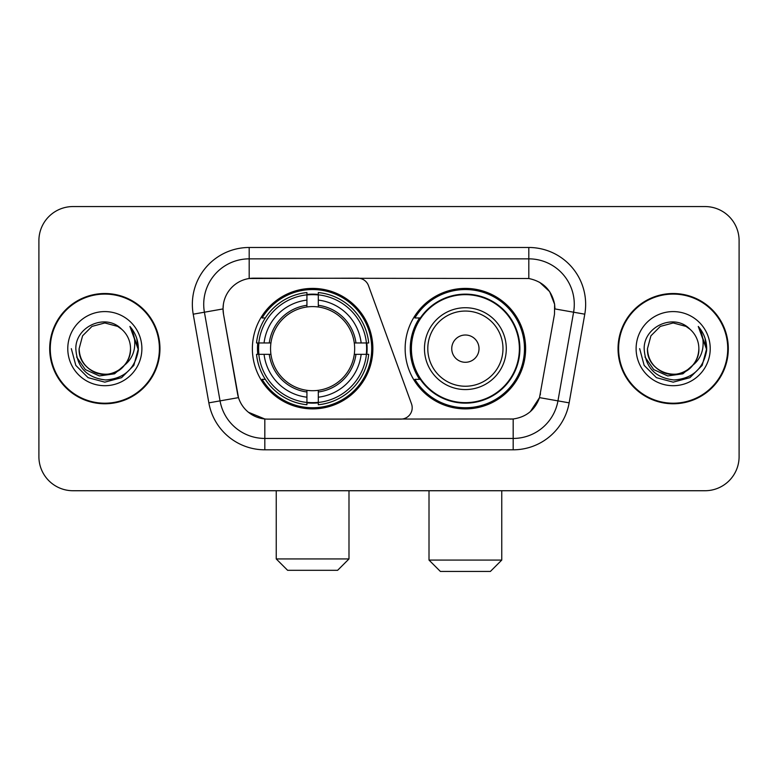 <?xml version="1.0" encoding="UTF-8"?>
<svg xmlns="http://www.w3.org/2000/svg" width="778" height="778" viewBox="0 0 778 778"><rect width="100%" height="100%" fill="white"/><g stroke="black" fill="none" stroke-linecap="round" stroke-linejoin="round"><path stroke-width="1.17" d="M249.184 247.482L249.184 278.514L357.812 278.174A11.369 11.369 0 0 1 368.49 285.652L411.513 403.87A11.369 11.369 0 0 1 400.835 419.118L267.768 419.118A30.692 30.692 0 0 1 237.543 393.765L223.51 314.195L238.486 397.626L220.048 400.874L204.41 312.211A45.464 45.464 0 0 1 249.184 258.85L528.816 258.85A45.464 45.464 0 0 1 573.59 312.211L557.952 400.874A45.464 45.464 0 0 1 513.179 438.442L264.821 438.442A45.464 45.464 0 0 1 220.048 400.874L208.854 402.848L193.216 314.186A56.833 56.833 0 0 1 249.184 247.482L528.816 247.482L528.816 278.514C543.054 281.48 551.651 290.077 554.617 304.315L554.49 314.195L539.514 397.626C535.031 409.987 526.249 417.105 513.179 418.982L267.768 419.118M252.373 348.651A60.246 60.246 0 0 0 312.61 408.888A60.246 60.246 0 0 0 372.856 348.651A60.246 60.246 0 0 0 312.61 288.405A60.246 60.246 0 0 0 252.373 348.651M528.816 278.514L253.735 278.174A30.692 30.692 0 0 0 223.51 314.195L223.043 308.924L204.41 312.211A45.464 45.464 0 0 1 203.719 304.315M257.781 354.33A55.131 55.131 0 0 1 257.781 342.962M419.585 379.333A55.131 55.131 0 0 1 419.585 317.959M525.627 348.651A60.246 60.246 0 0 1 465.39 408.888A60.246 60.246 0 0 1 405.144 348.651A60.246 60.246 0 0 1 465.39 288.405A60.246 60.246 0 0 1 525.627 348.651M49.695 348.651A55.131 55.131 0 0 0 104.826 403.772A55.131 55.131 0 0 0 159.957 348.651A55.131 55.131 0 0 0 104.826 293.52A55.131 55.131 0 0 0 49.695 348.651M618.043 348.651A55.131 55.131 0 0 0 673.174 403.772A55.131 55.131 0 0 0 728.305 348.651A55.131 55.131 0 0 0 673.174 293.52A55.131 55.131 0 0 0 618.043 348.651M223.043 308.866L223.383 304.315M528.816 247.482A56.833 56.833 0 0 1 584.784 314.186L569.146 402.848A56.833 56.833 0 0 1 513.179 449.81L264.821 449.81L264.821 418.982L248.435 412.272M539.621 282.288L549.647 291.614L554.617 304.315L554.957 308.924L584.784 314.186M513.179 449.81L513.179 418.982L510.232 419.118M573.59 312.211L557.952 400.874L539.514 397.626L530.353 411.611M540.457 393.765L540.272 394.728M237.728 394.728L237.543 393.765M739.1 240.665A34.096 34.096 0 0 0 705.004 206.559L72.996 206.559A34.096 34.096 0 0 0 38.9 240.665L38.9 456.637A34.096 34.096 0 0 0 72.996 490.733L705.004 490.733A34.096 34.096 0 0 0 739.1 456.637L739.1 240.665L739.1 456.637M38.9 240.665L38.9 456.637M705.004 206.559L72.996 206.559M72.996 490.733L705.004 490.733M159.393 348.651A54.557 54.557 0 0 0 104.826 294.084A54.557 54.557 0 0 0 50.269 348.651A54.557 54.557 0 0 0 104.826 403.208A54.557 54.557 0 0 0 159.393 348.651M126.153 363.773L114.551 373.81L99.351 375.93L85.366 369.599L76.623 356.976M130.519 348.651C131.394 367.644 107.996 381.152 91.979 370.892C83.771 365.748 79.482 358.337 79.142 348.651L82.585 335.804L91.979 326.4L104.826 322.958L117.672 326.4L121.66 329.24C105.896 312.717 75.544 326.322 75.826 348.651C76.983 367.411 86.922 377.845 105.652 379.965C124.101 378.633 134.973 368.83 138.28 350.577L138.328 348.651C138.231 340.219 135.43 332.819 129.916 326.449C134.108 333.324 135.586 340.725 134.351 348.651C133.145 355.39 129.868 360.885 124.509 365.154A25.693 25.693 0 0 0 130.519 348.651C130.169 358.337 125.89 365.748 117.672 370.892C101.665 381.152 78.267 367.644 79.142 348.651L82.585 335.804L91.979 326.4L104.826 322.958L117.672 326.4L121.66 329.24L117.672 326.4L104.826 322.958L91.979 326.4L82.585 335.804L79.142 348.651C79.482 358.337 83.771 365.748 91.979 370.892C107.996 381.152 131.394 367.644 130.519 348.651A25.693 25.693 0 0 0 121.66 329.24M124.509 365.154C110.875 383.583 77.8 371.796 79.142 348.651M67.774 348.651A37.052 37.052 0 0 0 104.826 385.703A37.052 37.052 0 0 0 141.888 348.651A37.052 37.052 0 0 0 104.826 311.589A37.052 37.052 0 0 0 67.774 348.651M129.916 326.449L138.319 349.623L136.753 338.498L138.319 349.623L136.753 338.498L138.319 349.623L130.169 326.731L138.319 349.623L130.169 326.731L138.328 348.651L133.845 365.397L121.582 377.661L104.826 382.154L88.079 377.661L75.816 365.397L71.323 348.651M130.169 326.731L138.319 349.643M727.731 348.651A54.557 54.557 0 0 0 673.174 294.084A54.557 54.557 0 0 0 618.607 348.651A54.557 54.557 0 0 0 673.174 403.208A54.557 54.557 0 0 0 727.731 348.651M694.491 363.773L682.89 373.81L667.699 375.93L653.705 369.599L644.972 356.976M698.858 348.651C699.733 367.644 676.335 381.152 660.327 370.892C652.11 365.748 647.831 358.337 647.481 348.651L650.923 335.804L660.327 326.4L673.174 322.958L686.021 326.4L689.998 329.24C674.234 312.717 643.883 326.322 644.165 348.651C645.322 367.411 655.27 377.845 674.001 379.965C692.439 378.633 703.312 368.83 706.619 350.577L706.677 348.651C706.58 340.219 703.779 332.819 698.265 326.449C702.456 333.324 703.934 340.725 702.69 348.651C701.493 355.39 698.216 360.885 692.858 365.154A25.693 25.693 0 0 0 698.858 348.651C698.518 358.337 694.229 365.748 686.021 370.892C670.004 381.152 646.606 367.644 647.481 348.651L650.923 335.804L660.327 326.4L673.174 322.958L686.021 326.4L689.998 329.24L686.021 326.4L673.174 322.958L660.327 326.4L650.923 335.804L647.481 348.651C647.831 358.337 652.11 365.748 660.327 370.892C676.335 381.152 699.733 367.644 698.858 348.651A25.693 25.693 0 0 0 689.998 329.24M692.858 365.154C679.223 383.583 646.148 371.796 647.481 348.651M636.112 348.651A37.052 37.052 0 0 0 673.174 385.703A37.052 37.052 0 0 0 710.226 348.651A37.052 37.052 0 0 0 673.174 311.589A37.052 37.052 0 0 0 636.112 348.651M698.265 326.449L706.657 349.623L705.101 338.498L706.657 349.623L705.101 338.498L706.657 349.623L698.518 326.731L706.657 349.623L698.518 326.731L706.677 348.651L702.184 365.397L689.921 377.661L673.174 382.154L656.418 377.661L644.155 365.397L639.672 348.651M698.518 326.731L706.657 349.643M337.623 570.303L287.607 570.303L276.239 558.935L348.991 558.935L337.623 570.303M318.299 402.459L318.299 404.745A56.376 56.376 0 0 0 368.704 354.33L366.419 354.33A54.11 54.11 0 0 1 318.299 402.459L318.299 397.198A48.878 48.878 0 0 0 361.157 354.33L354.282 354.33A42.061 42.061 0 0 0 318.299 306.979L318.299 294.843A54.11 54.11 0 0 1 366.419 342.962L368.704 342.962A56.376 56.376 0 0 0 318.299 292.557L318.299 294.843M258.811 354.33L256.526 354.33A56.376 56.376 0 0 0 306.931 404.745L306.931 402.459A54.11 54.11 0 0 1 258.811 354.33L264.073 354.33A48.878 48.878 0 0 0 306.931 397.198L306.931 390.323A42.061 42.061 0 0 0 354.282 354.33L355.964 354.33A43.724 43.724 0 0 1 318.299 391.995L318.299 397.198M306.931 294.843L306.931 292.557A56.376 56.376 0 0 0 256.526 342.962L258.811 342.962A54.11 54.11 0 0 1 306.931 294.843L306.931 300.104A48.878 48.878 0 0 0 264.073 342.962L270.939 342.962A42.061 42.061 0 0 0 306.931 390.323L306.931 391.995A43.724 43.724 0 0 1 269.266 354.33L264.073 354.33M258.918 354.33A53.993 53.993 0 0 1 258.918 342.962M318.299 294.959A53.993 53.993 0 0 0 306.931 294.959M366.312 342.962A53.993 53.993 0 0 1 366.312 354.33M366.419 342.962L361.157 342.962A48.878 48.878 0 0 0 318.299 300.104M361.157 354.33L366.419 354.33M306.931 397.198L306.931 402.459M354.282 342.962L361.157 342.962M318.299 390.391L318.299 391.995M306.931 390.323A42.061 42.061 0 0 1 270.939 354.33L269.266 354.33M318.299 402.343A53.993 53.993 0 0 1 306.931 402.343M264.073 342.962L258.811 342.962M306.931 306.902L306.931 300.104M318.299 306.979A42.061 42.061 0 0 0 270.939 342.962L269.266 342.962A43.724 43.724 0 0 1 306.931 305.297M318.299 306.902L318.299 305.297A43.724 43.724 0 0 1 355.964 342.962M265.317 317.959L262.098 317.959A59.109 59.109 0 0 1 371.719 348.651A59.109 59.109 0 0 1 262.098 379.333L265.317 379.333M490.393 571.441L440.377 571.441L429.009 560.072L501.761 560.072L490.393 571.441M479.024 348.651A13.644 13.644 0 0 0 465.39 335.007A13.644 13.644 0 0 0 451.746 348.651A13.644 13.644 0 0 0 465.39 362.285A13.644 13.644 0 0 0 479.024 348.651M506.303 348.651A40.923 40.923 0 0 0 465.39 307.728A40.923 40.923 0 0 0 424.467 348.651A40.923 40.923 0 0 0 465.39 389.564A40.923 40.923 0 0 0 506.303 348.651A40.923 40.923 0 0 1 465.39 389.564A40.923 40.923 0 0 1 424.467 348.651M519.373 348.651A53.993 53.993 0 0 0 465.39 294.658A53.993 53.993 0 0 0 411.397 348.651A53.993 53.993 0 0 0 465.39 402.644A53.993 53.993 0 0 0 519.373 348.651M524.489 348.651A59.109 59.109 0 0 1 414.869 379.333L420.344 379.333A54.499 54.499 0 0 0 501.44 389.515A54.499 54.499 0 0 0 501.44 307.777A54.499 54.499 0 0 0 420.344 317.959L414.869 317.959A59.109 59.109 0 0 1 524.489 348.651M264.821 449.81A56.833 56.833 0 0 1 208.854 402.848M193.216 314.186L204.41 312.211M557.952 400.874L569.146 402.848M318.299 390.323A42.061 42.061 0 0 0 354.282 354.33M306.931 402.848A54.499 54.499 0 0 0 318.299 402.848M366.817 354.33A54.499 54.499 0 0 0 366.817 342.962M318.299 294.444A54.499 54.499 0 0 0 306.931 294.444M502.977 348.651A37.587 37.587 0 0 0 465.39 311.054A37.587 37.587 0 0 0 427.793 348.651A37.587 37.587 0 0 0 465.39 386.238A37.587 37.587 0 0 0 502.977 348.651M348.991 490.733L348.991 558.935M276.239 490.733L276.239 558.935M501.761 490.733L501.761 560.072M429.009 490.733L429.009 560.072"/></g></svg>
